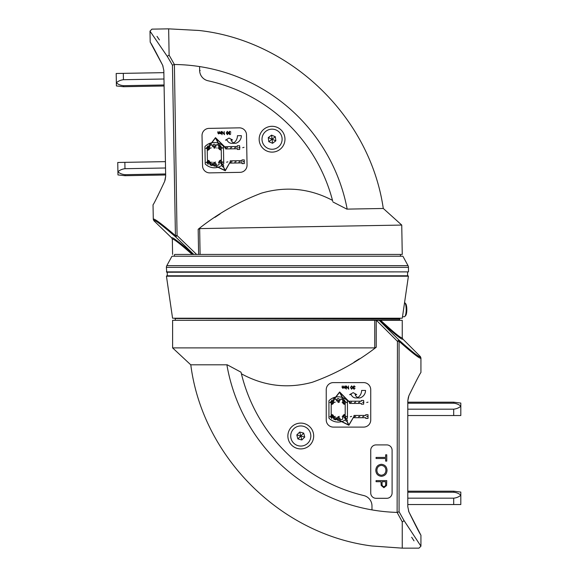 <?xml version="1.0" encoding="UTF-8"?>
<svg xmlns="http://www.w3.org/2000/svg" width="577" height="577" viewBox="0 0 577 577"><rect width="100%" height="100%" fill="white"/><g stroke="black" fill="none" stroke-linecap="round" stroke-linejoin="round"><path stroke-width="0.87" d="M313.679 436.003A12.903 12.903 0 0 0 300.776 423.1A12.903 12.903 0 0 0 287.873 436.003A12.903 12.903 0 0 0 300.776 448.913A12.903 12.903 0 0 0 313.679 436.003M420.056 356.882A1.955 1.955 90 0 1 420.626 358.267C418.938 358.158 411.754 352.511 399.075 341.324A1.955 1.464 131.9 0 0 398.822 339.947L397.438 341.324L376.413 320.3L379.176 320.3L398.822 339.947C411.314 351.126 418.39 356.774 420.056 356.882L420.359 356.572L420.929 357.964L420.929 372.518C420.229 373.081 416.212 380.827 408.877 395.75L407.795 400.921L408.264 397.827M172.61 347.895L172.61 320.3L376.226 320.3L376.226 347.246L374.74 347.895L172.61 347.895L190.742 364.801L227.23 364.801L240.991 372.179L241.417 373.802C263.977 386.143 287.627 388.963 312.359 382.248C335.511 373.932 356.802 362.262 376.226 347.246M408.53 396.709L408.292 397.712M408.53 510.905L408.862 511.821M420.222 533.876L408.877 511.857C416.212 526.787 420.229 534.533 420.929 535.095L420.929 546.195L403.95 520.418A1.955 1.305 149.7 0 1 402.241 521.824L397.12 512.412L397.438 341.324L399.075 341.324L399.075 511.734L403.95 520.418M380.618 320.3C394.827 333.362 402.039 339.139 402.241 337.646L402.241 320.3L379.176 320.3M241.417 373.802A165.549 165.549 0 0 0 363.777 495.556A10.682 10.682 0 0 1 371.977 505.95L371.977 509.895A177.947 177.947 0 0 0 397.12 512.412M359.305 358.844L354.026 362.205M227.23 364.801L226.884 364.801A177.947 177.947 0 0 0 371.977 509.895C371.977 557.505 371.977 557.505 371.977 509.895C371.977 557.519 371.977 557.519 371.977 509.895L371.977 505.95A10.682 10.682 0 0 0 363.777 495.556A165.549 165.549 0 0 1 241.222 373.002L240.991 372.179M402.241 337.646L402.818 339.031C402.558 340.545 394.718 334.299 379.298 320.3M402.818 339.031L420.359 356.572M411.668 537.252L414.019 540.837M402.241 521.824C423.907 556.394 423.907 556.394 402.241 521.824L402.241 548.15L371.977 545.993C280.22 534.338 202.448 456.558 190.785 364.801M408.877 511.857L407.795 506.685L407.795 400.921M399.075 511.734L397.438 512.383M259.16 139.432A12.903 12.903 0 0 0 272.286 152.112A12.903 12.903 0 0 0 284.966 138.985A12.903 12.903 0 0 0 271.839 126.305A12.903 12.903 0 0 0 259.16 139.432M154.182 220.4A1.955 1.955 -91 0 1 153.59 219.029C155.278 219.101 162.563 224.626 175.43 235.589A1.955 1.464 -49.1 0 0 175.711 236.967L177.067 235.56L196.62 254.435L193.8 254.435L175.711 236.967C163.024 225.996 155.848 220.479 154.182 220.4L153.886 220.717L153.287 219.332L153.035 204.785C153.727 204.208 157.608 196.396 164.676 181.344L165.671 176.151L165.253 179.267M332.496 200.363A165.549 165.549 0 0 0 208.03 80.766A165.549 165.549 0 0 1 332.705 201.164L332.496 200.363C309.726 188.419 286.033 186.018 261.417 193.158C238.416 201.878 217.334 213.923 198.171 229.271L199.649 228.6L401.743 225.073L402.256 254.435L174.744 254.435M158.221 195.076L157.261 196.937M165.015 180.377L165.231 179.368M163.017 66.196L162.671 65.288M150.922 43.434L162.656 65.251C155.062 50.451 150.907 42.777 150.193 42.229L149.998 31.136L167.431 56.611A1.955 1.305 -31.3 0 1 169.111 55.168L174.398 64.494L177.067 235.56L175.43 235.589L172.458 65.201L167.431 56.611M379.854 254.435L395.267 254.435M377.733 254.435L367.996 254.435M193.483 254.435C179.173 241.972 171.917 236.476 171.73 237.948L172.328 239.325C172.473 237.875 179.079 242.91 192.163 254.435C166.407 254.435 166.407 254.435 192.163 254.435L193.8 254.435M196.62 254.435L200.104 254.435L199.649 228.6M401.743 225.073L383.316 208.477L347.181 209.112A177.947 177.947 0 0 0 199.577 66.571C198.748 18.969 198.748 18.969 199.577 66.571C198.748 18.954 198.748 18.954 199.577 66.571L199.649 70.517A10.682 10.682 0 0 0 208.03 80.766A10.682 10.682 0 0 1 199.649 70.517L199.577 66.571A177.947 177.947 0 0 0 174.398 64.494M214.889 217.378L220.104 213.923M332.951 201.979L346.842 209.112M171.73 237.948L153.886 220.717M159.418 39.907L157.002 36.365M169.111 55.168C146.846 20.988 146.846 20.988 169.111 55.168L168.657 28.85L198.95 30.473C290.895 40.534 370.016 116.943 383.279 208.477M162.656 65.251L163.825 70.401L165.671 176.151M172.458 65.201L174.081 64.523M402.284 318.215L172.566 318.215L402.284 318.215L408.408 276.203L166.443 276.203L166.789 275.799L408.062 275.799L408.408 276.203M407.578 275.799L407.578 272.236M167.272 275.799L167.272 272.236M408.473 271.882L166.739 272.236L166.378 267.36A3.563 3.563 0 0 1 166.818 265.658L408.033 265.658A3.563 3.563 0 0 1 408.473 267.36L408.473 271.882L166.378 271.882M402.681 256.217L398.238 256.217M383.106 256.217L367.996 256.217M340.827 256.217L337.343 256.217M237.508 256.217L232.957 256.217M206.855 256.217L191.744 256.217M176.612 256.217L172.17 256.217M174.038 256.217L400.813 256.217M402.991 256.404L408.033 265.658M171.859 256.404L166.818 265.658M174.391 255.863L174.391 254.796M400.46 255.863L400.46 254.796M383.106 254.435L383.546 254.435M397.791 254.435L398.238 254.435M404.838 302.759L405.638 303.617A6.232 1.616 90 0 1 406.763 311.234A6.232 1.616 90 0 1 405.638 315.619L404.838 316.477A7.119 1.846 -90 0 0 406.129 311.465A7.119 1.846 -90 0 0 404.838 302.759A7.119 1.846 -90 0 0 404.571 302.55M402.501 316.737L404.347 316.737A7.119 1.846 -90 0 0 404.838 316.477M282.045 137.997A10.054 10.054 0 0 1 273.274 149.191A10.054 10.054 0 0 1 262.081 140.42A10.054 10.054 0 0 1 270.851 129.226A10.054 10.054 0 0 1 282.045 137.997M268.774 141.675L272.56 143.291L275.842 140.817L275.344 136.735L271.565 135.126L268.276 137.593L268.774 141.675L272.063 139.208L268.276 137.593M275.344 136.735L272.063 139.208L271.565 135.126M272.56 143.291L272.063 139.208L275.842 140.817M208.441 148.116L208.802 148.109L208.441 148.116M216.627 147.972L216.988 147.964L216.627 147.972M224.814 147.827L225.174 147.82L224.814 147.827M237.097 147.618L237.457 147.611L237.097 147.618M212.783 162.281L213.144 162.274L212.783 162.281M241.438 161.784L241.799 161.776L241.438 161.784M213.165 145.188A0.995 0.995 0 0 1 214.139 144.171A0.995 0.995 0 0 1 215.156 145.152A0.995 0.995 0 0 1 214.175 146.161A0.995 0.995 0 0 1 213.165 145.188M215.243 165.772A0.995 0.995 0 0 0 214.572 164.106A0.995 0.995 0 0 0 213.526 164.95M221.633 163.002A1.067 1.067 0 0 0 221.164 161.084M220.919 146.846A1.067 1.067 0 0 1 220.955 148.953M211.579 142.793A12.817 12.817 0 0 0 204.929 146.608L205.232 163.983A12.817 12.817 0 0 0 217.94 167.258M213.512 165.145A0.995 0.995 0 0 0 215.106 165.902M212.56 164.683A1.991 1.991 0 0 0 212.516 165.137L212.264 165.577A10.826 10.826 0 0 1 209.949 164.849L209.927 163.774M208.787 162.981A1.067 1.067 0 0 1 208.102 163.421M207.749 163.421A1.067 1.067 0 0 1 206.862 162.563M206.855 162.209A1.067 1.067 0 0 1 207.713 161.315M207.698 160.384A1.991 1.991 0 0 0 207.424 160.435L207.244 150.078A1.991 1.991 0 0 0 207.518 150.121M206.609 148.325A1.067 1.067 0 0 0 207.504 149.183M207.46 147.077A1.067 1.067 0 0 0 206.602 147.972M207.857 149.176A1.067 1.067 0 0 0 208.723 148.26M207.871 150.114A1.991 1.991 0 0 0 209.653 148.094L209.624 146.255M208.715 147.964A1.067 1.067 0 0 0 208.434 147.395M202.556 165.88A7.119 7.119 0 0 0 209.804 172.876L240.061 172.343A7.119 7.119 0 0 0 247.05 165.101L246.523 134.845A7.119 7.119 0 0 0 239.282 127.849L209.025 128.382A7.119 7.119 0 0 0 202.029 135.624L202.556 165.88M220.969 149.883A1.991 1.991 0 0 0 221.243 149.832L221.424 160.19A1.991 1.991 0 0 0 221.15 160.154M222.78 164.596A12.817 12.817 0 0 0 223.739 163.659L223.717 162.267M223.71 161.913L223.465 148.029M223.465 147.676L223.436 146.284A12.817 12.817 0 0 0 219.31 143.5M220.602 148.96A1.067 1.067 0 0 1 220.118 147.041M218.149 143.074A12.817 12.817 0 0 0 211.846 142.743M218.762 147.755L218.719 145.418A10.826 10.826 0 0 0 216.404 144.69L216.151 145.13A1.991 1.991 0 0 1 214.197 147.164A1.991 1.991 0 0 1 212.163 145.202L211.903 144.769A10.826 10.826 0 0 0 210.879 145.058M218.777 148.116A1.991 1.991 0 0 0 220.616 149.89M239.664 147.748L239.693 149.421L237.414 149.465L237.399 148.751L225.657 148.953L225.636 147.69L215.481 137.636L210.425 144.329L209.884 143.918L207.662 148.13L211.103 144.841L210.562 144.438L215.473 137.939L218.51 143.774L217.911 144.084L220.731 147.856M220.739 147.835L219.267 143.377L218.669 143.687L215.834 138.235L225.636 147.943M225.636 147.69L225.614 146.673L237.363 146.471L237.349 145.757L239.628 145.721L239.657 147.395M209.913 162.952L209.898 162.332A1.991 1.991 0 0 0 208.052 160.377M208.066 161.315A1.067 1.067 0 0 1 208.961 162.202M220.796 160.154A1.991 1.991 0 0 0 219.022 161.993M219.015 162.353L219.058 164.69A10.826 10.826 0 0 1 216.764 165.498L216.498 165.065A1.991 1.991 0 0 0 212.603 164.51M218.193 167.179A12.817 12.817 0 0 0 221.972 165.246M220.811 161.091A1.067 1.067 0 0 0 220.847 163.197M221.135 162.317L223.789 166.003L223.184 166.306L225.254 170.46L230.259 161.805L225.29 170.763L212.112 164.474L211.802 165.072L207.908 162.368L212.495 163.709L212.192 164.315L225.059 170.453L223.025 166.385L222.419 166.688L221.056 162.288M230.266 162.151L230.281 163.118L242.03 162.909L242.044 163.623L244.316 163.587L244.259 159.879L241.979 159.923L241.987 160.637L230.245 160.839L230.259 161.805M219.159 143.435A12.817 12.817 0 0 0 218.387 143.154M229.855 134.318L230.807 133.814L229.862 134.65L228.918 133.835L229.278 133.164L228.723 132.335L229.812 131.282L230.901 132.205L229.819 131.606L229.011 132.299L230.007 132.962L229.206 133.828L229.855 134.318M227.345 131.325L228.449 132.991L227.41 134.693L226.271 133.027L227.345 131.325M228.16 132.991L227.345 131.65L226.667 132.212L227.388 134.362L228.16 132.991M224.15 131.462L224.496 134.657L222.275 132.176L222.03 134.701L221.972 131.498L224.193 133.979L224.15 131.462M221.236 131.513L221.272 133.857L219.426 133.359L218.575 133.943L217.767 132.84L218.027 131.57L218.618 133.655L219.628 131.542L220.226 133.626L221.236 131.513M237.421 135.718A8.54 8.54 0 0 1 233.88 142.793L233.656 142.815A5.042 5.042 0 0 1 231.016 140.031L232.618 140.002L229.026 138.069L225.499 140.124L227.1 140.096A5.042 5.042 0 0 0 231.896 143.327L235.813 143.262A7.811 7.811 0 0 0 241.337 135.645L237.421 135.718M232.004 161.769L230.677 162.151L232.004 161.769M227.908 161.841L226.581 162.216L227.908 161.841M221.222 164.272L220.847 162.945L221.222 164.272M211.535 162.13L210.208 162.505L211.535 162.13M207.446 162.195L206.112 162.577L207.446 162.195M231.752 147.532L230.425 147.907L231.752 147.532M244.287 161.553L242.953 161.582L244.287 161.913M240.191 161.625L238.864 162.007L240.191 161.625M236.094 161.697L234.767 162.079L236.094 161.697M223.818 161.913L222.491 162.288L223.818 161.913M219.722 161.986L218.394 162.361L219.722 161.986M215.632 162.058L214.298 162.433L215.632 162.058M221.171 161.336L220.789 160.009L221.171 161.336M208.124 164.503L207.742 163.168L208.124 164.503M208.073 161.567L207.691 160.233L208.073 161.567M244.035 147.315L242.708 147.698L244.035 147.315M239.945 147.387L238.611 147.77L239.945 147.387M235.849 147.46L234.522 147.842L235.849 147.46M227.663 147.604L226.335 147.979L227.663 147.604M223.566 147.676L222.239 148.051L223.566 147.676M219.476 147.748L218.149 148.123L219.476 147.748M215.38 147.813L214.053 148.195L215.38 147.813M220.977 150.034L220.594 148.707L220.977 150.034M220.926 147.099L220.544 145.765L220.926 147.099M211.29 147.885L209.956 148.267L211.29 147.885M207.193 147.957L205.866 148.339L207.193 147.957M207.871 150.265L207.496 148.931L207.871 150.265M207.821 147.323L207.446 145.995L207.821 147.323M337.199 399.479A0.995 0.995 0 0 1 338.194 398.483A0.995 0.995 0 0 1 339.189 399.479A0.995 0.995 0 0 1 338.194 400.474A0.995 0.995 0 0 1 337.199 399.479M338.923 420.099A0.995 0.995 0 0 0 338.281 418.419A0.995 0.995 0 0 0 337.213 419.248M345.356 417.445A1.067 1.067 0 0 0 344.923 415.512M344.923 401.275A1.067 1.067 0 0 1 344.923 403.381M335.655 397.063A12.817 12.817 0 0 0 328.94 400.763L328.94 418.13A12.817 12.817 0 0 0 341.591 421.628M337.199 419.436A0.995 0.995 0 0 0 338.778 420.222M336.254 418.967A1.991 1.991 0 0 0 336.203 419.414L335.944 419.854A10.826 10.826 0 0 1 333.636 419.082L333.636 418.008M332.511 417.193A1.067 1.067 0 0 1 331.825 417.618M331.465 417.618A1.067 1.067 0 0 1 330.592 416.745M330.592 416.392A1.067 1.067 0 0 1 331.465 415.512M331.465 414.582A1.991 1.991 0 0 0 331.191 414.625L331.191 404.268A1.991 1.991 0 0 0 331.465 404.311M330.592 402.501A1.067 1.067 0 0 0 331.465 403.381M331.465 401.275A1.067 1.067 0 0 0 330.592 402.147M331.825 403.381A1.067 1.067 0 0 0 332.698 402.479M331.825 404.311A1.991 1.991 0 0 0 333.636 402.328L333.636 400.488M332.698 402.176A1.067 1.067 0 0 0 332.431 401.599M326.236 419.984A7.119 7.119 0 0 0 333.355 427.103L363.611 427.103A7.119 7.119 0 0 0 370.737 419.984L370.737 389.72A7.119 7.119 0 0 0 363.611 382.601L333.355 382.601A7.119 7.119 0 0 0 326.236 389.72L326.236 419.984M344.923 404.311A1.991 1.991 0 0 0 345.197 404.268L345.197 414.625A1.991 1.991 0 0 0 344.923 414.582M346.474 419.053A12.817 12.817 0 0 0 347.448 418.13L347.448 416.745M347.448 416.392L347.448 402.501M347.448 402.147L347.448 400.763A12.817 12.817 0 0 0 343.373 397.899M344.57 403.381A1.067 1.067 0 0 1 344.123 401.462M342.219 397.459A12.817 12.817 0 0 0 335.922 397.012M342.752 402.147L342.752 399.811A10.826 10.826 0 0 0 340.444 399.039L340.192 399.479A1.991 1.991 0 0 1 338.194 401.469A1.991 1.991 0 0 1 336.203 399.479L335.944 399.039A10.826 10.826 0 0 0 334.92 399.306M342.76 402.501A1.991 1.991 0 0 0 344.57 404.311M363.647 402.501L363.647 404.174L361.375 404.174L361.375 403.467L349.626 403.467L349.626 402.198L339.644 391.971L334.472 398.57L333.939 398.159L331.645 402.328L335.143 399.096L334.617 398.685L339.637 392.273L342.572 398.159L341.966 398.462L344.714 402.284M344.721 402.256L343.337 397.777L342.731 398.08L339.99 392.576L349.626 402.45M349.626 402.198L349.626 401.188L361.375 401.188L361.375 400.474L363.647 400.474L363.647 402.147M333.636 417.185L333.636 416.565A1.991 1.991 0 0 0 331.825 414.582M331.825 415.512A1.067 1.067 0 0 1 332.698 416.414M344.57 414.582A1.991 1.991 0 0 0 342.76 416.392M342.752 416.745L342.752 419.082A10.826 10.826 0 0 1 340.444 419.854L340.192 419.414A1.991 1.991 0 0 0 336.304 418.794M341.844 421.556A12.817 12.817 0 0 0 345.659 419.688M344.57 415.512A1.067 1.067 0 0 0 344.57 417.618M344.866 416.745L347.462 420.482L346.849 420.77L348.847 424.961L354.004 416.392L348.876 425.263L335.807 418.743L335.489 419.342L331.645 416.565L336.211 417.986L335.893 418.585L348.645 424.953L346.69 420.849L346.077 421.138L344.786 416.717M354.004 416.738L354.004 417.705L365.753 417.705L365.753 418.419L368.032 418.419L368.032 414.719L365.753 414.719L365.753 415.426L354.004 415.426L354.004 416.392M343.221 397.834A12.817 12.817 0 0 0 342.457 397.539M354.076 388.905L355.035 388.415L354.083 389.237L353.146 388.4L353.521 387.744L352.98 386.9L354.09 385.869L355.158 386.814L354.083 386.193L353.268 386.871L354.256 387.549L353.434 388.408L354.076 388.905M351.624 385.869L352.691 387.549L351.624 389.237L350.52 387.549L351.624 385.869M352.41 387.549L351.617 386.193L350.924 386.749L350.802 387.549L351.617 388.905L352.41 387.549M348.421 385.948L348.71 389.15L346.532 386.633L346.243 389.15L346.243 385.948L348.421 388.465L348.421 385.948M345.508 385.948L345.508 388.292L343.668 387.766L342.81 388.335L342.017 387.217L342.298 385.948L342.853 388.047L343.906 385.948L344.462 388.047L345.508 385.948M361.62 390.434A8.54 8.54 0 0 1 357.956 397.452L357.733 397.466A5.042 5.042 0 0 1 355.143 394.639L356.745 394.639L353.182 392.641L349.626 394.639L351.227 394.639A5.042 5.042 0 0 0 355.959 397.95L359.875 397.95A7.811 7.811 0 0 0 365.537 390.434L361.62 390.434M355.749 416.392L354.415 416.745L355.749 416.392M351.653 416.392L350.318 416.745L351.653 416.392M344.923 418.7L344.57 417.366L344.923 418.7M335.273 416.392L333.939 416.745L335.273 416.392M331.184 416.392L329.849 416.745L331.184 416.392M355.749 402.147L354.415 402.501L355.749 402.147M368.032 416.392L366.691 416.392L368.032 416.745M363.936 416.392L362.601 416.745L363.936 416.392M359.839 416.392L358.505 416.745L359.839 416.392M347.556 416.392L346.222 416.745L347.556 416.392M343.466 416.392L342.132 416.745L343.466 416.392M339.37 416.392L338.035 416.745L339.37 416.392M344.923 415.765L344.57 414.43L344.923 415.765M331.825 418.7L331.465 417.366L331.825 418.7M331.825 415.765L331.465 414.43L331.825 415.765M368.032 402.147L366.691 402.501L368.032 402.147M363.936 402.147L362.601 402.501L363.936 402.147M359.839 402.147L358.505 402.501L359.839 402.147M351.653 402.147L350.318 402.501L351.653 402.147M347.556 402.147L346.222 402.501L347.556 402.147M343.466 402.147L342.132 402.501L343.466 402.147M339.37 402.147L338.035 402.501L339.37 402.147M344.923 404.463L344.57 403.128L344.923 404.463M344.923 401.527L344.57 400.193L344.923 401.527M335.273 402.147L333.939 402.501L335.273 402.147M331.184 402.147L329.849 402.501L331.184 402.147M331.825 404.463L331.465 403.128L331.825 404.463M331.825 401.527L331.465 400.193L331.825 401.527M392.093 450.248A5.337 5.337 0 0 0 386.756 444.903L376.074 444.903A5.337 5.337 0 0 0 370.737 450.248L370.737 492.967A5.337 5.337 0 0 0 376.074 498.304L386.756 498.304A5.337 5.337 0 0 0 392.093 492.967L392.093 450.248M385.66 457.41L385.66 454.806L386.756 454.806L386.756 461.102L385.66 461.102L385.66 458.506L376.074 458.506L376.074 457.41L385.66 457.41M381.368 464.283C384.888 464.68 386.77 466.663 387.03 470.233C386.842 473.868 384.974 475.902 381.419 476.328C377.899 475.91 376.031 473.912 375.8 470.327C376.009 466.743 377.863 464.723 381.368 464.283M385.934 470.284C385.739 467.363 384.217 465.726 381.375 465.379C378.548 465.747 377.055 467.384 376.896 470.284C377.048 473.227 378.555 474.878 381.419 475.239C384.26 474.864 385.768 473.212 385.934 470.284M376.074 480.605L386.756 480.605L386.597 485.509L383.893 487.724L381.181 485.437L381.008 481.701L376.074 481.701L376.074 480.605M385.66 481.701L382.097 481.701L382.075 483.677C381.866 485.271 382.464 486.26 383.885 486.627C385.277 486.274 385.869 485.322 385.66 483.764L385.66 481.701M293.664 428.891A10.054 10.054 0 0 1 307.887 428.891A10.054 10.054 0 0 1 307.887 443.114A10.054 10.054 0 0 1 293.664 443.114A10.054 10.054 0 0 1 293.664 428.891M304.75 437.07L303.682 433.096L299.715 432.036L296.802 434.943L297.869 438.909L301.843 439.977L304.75 437.07L300.776 436.003L301.843 439.977M296.802 434.943L300.776 436.003L297.869 438.909M303.682 433.096L300.776 436.003L299.715 432.036M251.752 256.217L244.742 256.217M407.795 498.175L453.688 498.175L453.688 504.536L460.807 504.536L460.807 495.196C458.96 493.523 456.587 492.527 453.688 492.21L454.25 492.332M453.688 504.536L407.795 504.536M453.688 498.175C456.573 497.864 458.946 496.869 460.807 495.196L460.807 492.08L453.688 491.186L453.688 492.21L407.795 492.21M407.795 409.172L453.688 409.172L453.688 415.534L460.807 415.534L460.807 406.186C458.96 404.52 456.587 403.525 453.688 403.2L407.795 403.2M453.688 415.534L407.795 415.534L453.688 415.534M453.688 403.2L453.688 402.183L407.795 402.183M453.688 409.172C456.573 408.855 458.946 407.86 460.807 406.186L460.807 403.071L453.688 402.183M117.751 162.476L124.87 162.346L117.751 162.476L117.91 171.816C119.785 173.453 122.18 174.405 125.086 174.68L165.635 173.965M165.419 161.639L124.87 162.346L124.978 168.7C122.093 169.068 119.742 170.107 117.91 171.816L117.968 174.932L125.101 175.696L165.649 174.99L125.101 175.696L125.086 174.68M165.527 167.994L124.978 168.7M123.528 85.684L123.55 86.709L116.41 85.944L116.193 73.488L163.861 72.652L123.312 73.358L123.428 79.713C120.543 80.08 118.184 81.119 116.359 82.821C118.235 84.458 120.622 85.418 123.528 85.684L164.077 84.978M116.193 73.488L123.312 73.358M163.976 79.006L123.428 79.713M374.74 347.895L374.74 320.3M198.611 254.435L198.171 229.271M200.169 70.538L199.649 70.538M175.639 320.3L399.572 319.947L399.572 318.879L174.925 318.518M166.378 267.36L408.473 267.36M420.929 546.195L418.974 548.15L402.241 548.15M172.328 239.325L172.595 254.435M149.998 31.136L151.924 29.138L168.657 28.85M399.572 318.879L399.926 318.518M172.566 318.215L166.443 276.203M175.278 319.947L175.278 318.879M399.572 319.947L399.212 320.3M453.688 491.186L407.795 491.186L453.688 491.186L460.807 492.08M116.41 85.944L123.55 86.709L164.099 86.002"/></g></svg>
